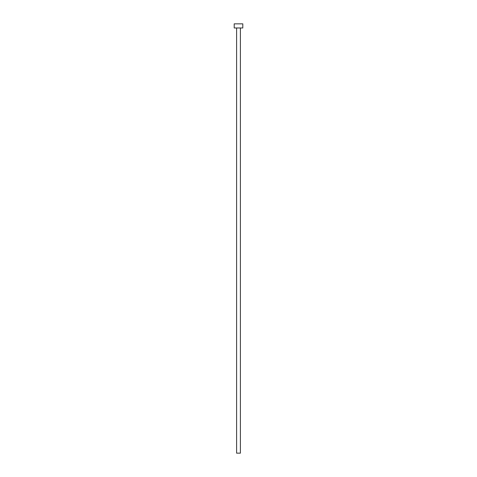 <?xml version="1.0" encoding="UTF-8"?>
<svg xmlns="http://www.w3.org/2000/svg" width="477" height="477" viewBox="0 0 477 477"><rect width="100%" height="100%" fill="white"/><g stroke="black" fill="none" stroke-linecap="round" stroke-linejoin="round"><path stroke-width="0.72" d="M240.39 27.97L240.39 453.15L236.61 453.15L236.61 27.97M242.793 27.97L234.207 27.97L234.207 23.85L242.793 23.85L242.793 27.97"/></g></svg>
